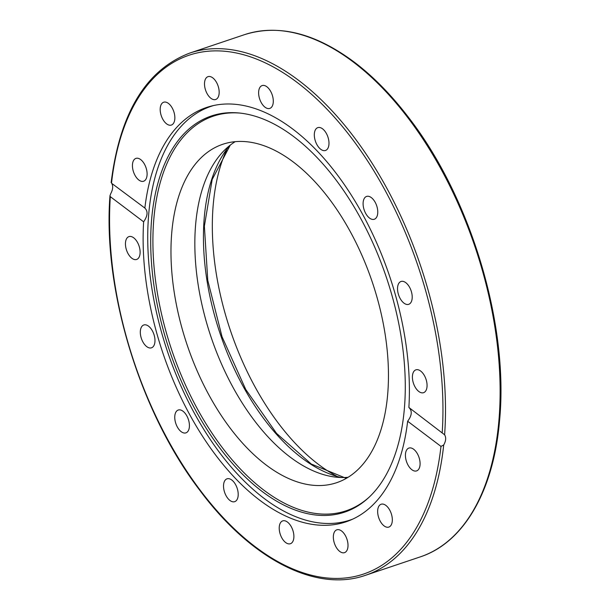 <?xml version="1.0" encoding="UTF-8"?>
<svg xmlns="http://www.w3.org/2000/svg" width="610" height="610" viewBox="0 0 610 610"><rect width="100%" height="100%" fill="white"/><g stroke="black" fill="none" stroke-linecap="round" stroke-linejoin="round"><path stroke-width="0.91" d="M333.601 540.063A12.047 6.596 71.4 0 1 336.842 529.808A12.047 6.596 71.4 0 1 346.93 539.126A12.047 6.596 71.4 0 1 344.513 552.645A12.047 6.596 71.4 0 1 333.601 540.063M379.199 519.003A12.047 6.596 71.4 0 1 381.151 504.234A12.047 6.596 71.4 0 1 391.246 513.559A12.047 6.596 71.4 0 1 388.829 527.078A12.047 6.596 71.4 0 1 379.199 519.003M409.127 466.825A12.047 6.596 71.4 0 1 408.913 448.068A12.047 6.596 71.4 0 1 419.009 457.386A12.047 6.596 71.4 0 1 416.592 470.905A12.047 6.596 71.4 0 1 409.127 466.825M418.818 391.49A12.047 6.596 71.4 0 1 412.566 379.466A12.047 6.596 71.4 0 1 415.89 369.843A12.047 6.596 71.4 0 1 425.986 379.161A12.047 6.596 71.4 0 1 423.576 392.68A12.047 6.596 71.4 0 1 418.818 391.49M406.817 304.451A12.047 6.596 71.4 0 1 398.139 293.372A12.047 6.596 71.4 0 1 401.029 281.477A12.047 6.596 71.4 0 1 411.125 290.795A12.047 6.596 71.4 0 1 408.715 304.321A12.047 6.596 71.4 0 1 406.817 304.451M374.937 218.967A12.047 6.596 71.4 0 1 374.273 219.264A12.047 6.596 71.4 0 1 364.178 209.939A12.047 6.596 71.4 0 1 366.602 196.428A12.047 6.596 71.4 0 1 376.469 205.128A12.047 6.596 71.4 0 1 374.937 218.967M328.027 148.047A12.047 6.596 71.4 0 1 325.496 150.472A12.047 6.596 71.4 0 1 315.4 141.162A12.047 6.596 71.4 0 1 317.81 127.635A12.047 6.596 71.4 0 1 326.754 134.177A12.047 6.596 71.4 0 1 328.027 148.047M273.242 102.495A12.047 6.596 71.4 0 1 269.803 108.412A12.047 6.596 71.4 0 1 259.707 99.102A12.047 6.596 71.4 0 1 262.125 85.575A12.047 6.596 71.4 0 1 269.94 90.158A12.047 6.596 71.4 0 1 273.242 102.495M218.914 89.235A12.047 6.596 71.4 0 1 215.681 99.491A12.047 6.596 71.4 0 1 205.585 90.173A12.047 6.596 71.4 0 1 208.002 76.654A12.047 6.596 71.4 0 1 218.914 89.235M173.316 110.296A12.047 6.596 71.4 0 1 171.364 125.058A12.047 6.596 71.4 0 1 161.269 115.74A12.047 6.596 71.4 0 1 163.686 102.221A12.047 6.596 71.4 0 1 173.316 110.296M143.396 162.466A12.047 6.596 71.4 0 1 143.602 181.231A12.047 6.596 71.4 0 1 133.514 171.913A12.047 6.596 71.4 0 1 135.923 158.394A12.047 6.596 71.4 0 1 143.396 162.466M133.697 237.808A12.047 6.596 71.4 0 1 139.957 249.833A12.047 6.596 71.4 0 1 136.625 259.456A12.047 6.596 71.4 0 1 126.529 250.138A12.047 6.596 71.4 0 1 128.946 236.611A12.047 6.596 71.4 0 1 133.697 237.808M145.706 324.848A12.047 6.596 71.4 0 1 154.376 335.927A12.047 6.596 71.4 0 1 151.486 347.814A12.047 6.596 71.4 0 1 141.39 338.497A12.047 6.596 71.4 0 1 143.807 324.977A12.047 6.596 71.4 0 1 145.706 324.848M177.586 410.332A12.047 6.596 71.4 0 1 178.25 410.027A12.047 6.596 71.4 0 1 188.345 419.36A12.047 6.596 71.4 0 1 185.92 432.871A12.047 6.596 71.4 0 1 176.054 424.163A12.047 6.596 71.4 0 1 177.586 410.332M224.488 481.252A12.047 6.596 71.4 0 1 227.027 478.82A12.047 6.596 71.4 0 1 237.122 488.137A12.047 6.596 71.4 0 1 234.705 501.664A12.047 6.596 71.4 0 1 225.769 495.122A12.047 6.596 71.4 0 1 224.488 481.252M279.273 526.804A12.047 6.596 71.4 0 1 282.712 520.887A12.047 6.596 71.4 0 1 292.808 530.197A12.047 6.596 71.4 0 1 290.398 543.723A12.047 6.596 71.4 0 1 282.582 539.141A12.047 6.596 71.4 0 1 279.273 526.804M143.632 221.827C147.719 215.879 148.131 211.289 144.86 208.063A218.594 119.69 71.4 0 1 206.584 107.459A218.594 119.69 71.4 0 1 346.282 187.438A218.594 119.69 71.4 0 1 408.883 407.472L444.606 434.785C446.276 437.576 445.971 440.984 443.699 444.987L440.977 446.398L407.655 421.236A218.594 119.69 71.4 0 1 345.931 521.84A218.594 119.69 71.4 0 1 206.233 441.861A218.594 119.69 71.4 0 1 143.632 221.827L110.319 196.664L109.968 195.696L110.784 193.553C112.949 189.466 113.254 186.065 111.699 183.343L145.05 208.201M407.655 421.236C411.979 415.456 412.383 410.873 408.883 407.472M444.606 434.785A275.506 150.861 -108.6 0 0 367.037 155.451A275.506 150.861 -108.6 0 0 189.885 53.032C146.103 69.647 119.85 112.835 111.142 182.588L111.165 182.603M111.699 183.343L111.546 182.901A273.692 149.862 71.4 0 1 296.994 82.327A273.692 149.862 71.4 0 1 442.204 432.635M226.668 149.747A199.379 109.175 -108.6 0 0 336.377 476.006M348.074 477.295A178.532 97.76 71.4 0 1 238.899 397.621A178.532 97.76 71.4 0 1 195.68 223.977A178.532 97.76 71.4 0 1 235.208 141.665M171.814 231.998A178.532 97.76 71.4 0 1 222.802 144.265A178.532 97.76 71.4 0 1 372.367 282.323A178.532 97.76 71.4 0 1 336.621 482.708A178.532 97.76 71.4 0 1 220.812 414.83A178.532 97.76 71.4 0 1 171.814 231.998M352.847 519.072A218.227 119.491 71.4 0 1 350.209 520.017A218.227 119.491 71.4 0 1 264.122 498.416A218.227 119.491 71.4 0 1 150.739 280.569A218.227 119.491 71.4 0 1 211.098 106.323A218.227 119.491 71.4 0 1 213.774 105.484M240.065 113.094A208.193 114.001 -108.6 0 0 153.499 259.578A208.193 114.001 -108.6 0 0 263.939 490.211A208.193 114.001 -108.6 0 0 369.202 497.12M262.155 491.469A208.986 114.436 71.4 0 1 151.25 259.204A208.986 114.436 71.4 0 1 239.128 112.995A208.986 114.436 71.4 0 1 386.45 277.596A208.986 114.436 71.4 0 1 368.509 497.768A208.986 114.436 71.4 0 1 262.155 491.469M440.977 446.398A273.692 149.862 71.4 0 1 255.521 546.972A273.692 149.862 71.4 0 1 110.319 196.664M109.968 195.696C102.663 289.841 139.934 412.017 199.836 490.371C250.817 559.057 315.82 592.79 365.512 575.299A275.506 150.861 -108.6 0 0 443.699 444.987M189.885 53.032L244.511 34.656A275.506 150.861 71.4 0 1 423.21 139.416A275.506 150.861 71.4 0 1 498.82 421.548A275.506 150.861 71.4 0 1 420.137 556.93L365.512 575.299M229.573 145.66A184.7 101.13 -108.6 0 0 220.08 333.54A184.7 101.13 -108.6 0 0 341.165 477.508M244.511 34.656C279.067 23.813 316.079 33.291 355.561 63.097C374.159 77.417 391.833 95.541 408.578 117.463C470.859 197.587 509.091 325.069 499.529 420.877C493.582 491.05 463.73 542.74 420.137 556.93M230.275 145.111L212.181 179.477L204.381 226.15L207.766 280.387L222.032 336.728L245.761 389.493L276.551 433.397L311.268 464.035L346.282 478.362M213.233 105.606L211.098 106.323M352.344 519.301L350.209 520.017"/></g></svg>
